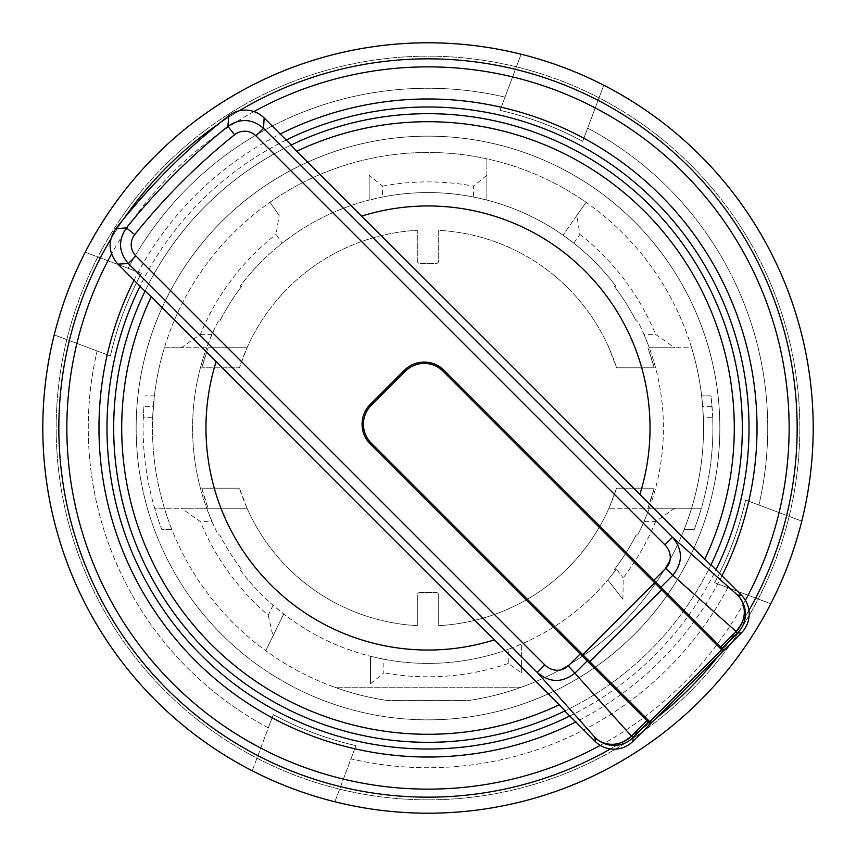 <?xml version="1.0" encoding="UTF-8"?>
<svg xmlns="http://www.w3.org/2000/svg" width="856" height="856" viewBox="0 0 856 856"><rect width="100%" height="100%" fill="white"/><g stroke="black" fill="none" stroke-linecap="round" stroke-linejoin="round"><path stroke-width="0.64" stroke-dasharray="4.28 3.21" d="M382.525 197.03L369.15 200.069L369.15 175.277L382.525 186.137L382.525 197.03A235.4 235.4 0 0 1 473.475 197.03L486.85 200.069A235.4 235.4 0 0 1 563.023 235.165L573.766 243.147A235.4 235.4 0 0 1 615.924 286.225A235.4 235.4 0 0 0 240.076 286.225A235.4 235.4 0 0 1 282.234 243.147L276.092 234.373L279.163 215.445L269.961 202.294A275.536 275.536 0 0 0 164.416 347.75L181.237 347.75L200.4 334.375A246.111 246.111 0 0 1 276.092 234.373M369.15 175.277L369.15 200.069A235.4 235.4 0 0 0 292.977 235.165L282.234 243.147M727.868 587.676A339.736 339.736 0 0 1 350.971 758.887L355.957 745.619A325.687 325.687 0 0 1 273.31 714.61L268.324 727.868A339.736 339.736 0 0 1 97.113 350.971L110.381 355.957A325.687 325.687 0 0 1 141.39 273.31L128.133 268.324A339.736 339.736 0 0 1 505.029 97.113L500.043 110.381A325.687 325.687 0 0 1 582.69 141.39L603.769 85.236A385.211 385.211 0 0 1 801.783 521.122L745.619 500.043A325.687 325.687 0 0 1 714.61 582.69L770.764 603.769A385.211 385.211 0 0 1 334.878 801.783L350.971 758.887A339.736 339.736 0 0 0 727.868 587.676M85.236 252.231A385.211 385.211 0 0 1 521.122 54.217L500.043 110.381A325.687 325.687 0 0 1 582.69 141.39L587.676 128.133A339.736 339.736 0 0 1 758.887 505.029A339.736 339.736 0 0 0 587.676 128.133L603.769 85.236A385.211 385.211 0 0 0 563.334 67.346A385.211 385.211 0 0 1 672.666 725.535A385.211 385.211 0 0 1 48 491.119A385.211 385.211 0 0 1 563.334 67.346A385.211 385.211 0 0 0 521.122 54.217L505.029 97.113A339.736 339.736 0 0 0 128.133 268.324L85.236 252.231A385.211 385.211 0 0 0 54.217 334.878L97.113 350.971A339.736 339.736 0 0 0 268.324 727.868L252.231 770.764A385.211 385.211 0 0 1 54.217 334.878L110.381 355.957A325.687 325.687 0 0 1 141.39 273.31L85.236 252.231M252.231 770.764A385.211 385.211 0 0 0 334.878 801.783L355.957 745.619A325.687 325.687 0 0 1 273.31 714.61L252.231 770.764M770.764 603.769A385.211 385.211 0 0 0 801.783 521.122L745.619 500.043A325.687 325.687 0 0 1 714.61 582.69L770.764 603.769M145.135 290.944L145.006 291.222A314.323 314.323 0 0 1 291.222 145.006L290.944 145.135M587.237 659.109L651.202 723.085L723.085 651.202L443.13 371.258A26.75 26.75 0 0 0 405.305 371.258L371.258 405.305A26.75 26.75 0 0 0 371.258 443.13L587.237 659.109M710.865 565.056L710.994 564.778A314.323 314.323 0 0 1 565.056 710.865A314.323 314.323 0 0 1 564.778 710.994L565.056 710.865A314.323 314.323 0 0 0 641.422 197.244A314.323 314.323 0 0 0 135.312 313.403A314.323 314.323 0 0 0 565.056 710.865M674.763 508.25L655.6 521.625L643.99 521.625L649.308 508.25L701.353 508.25A284.898 284.898 0 0 0 712.695 417.3L703.322 417.3A275.536 275.536 0 0 0 691.584 347.75L649.308 347.75A235.4 235.4 0 0 0 637.677 321L636.179 321L637.677 321A235.4 235.4 0 0 1 643.99 334.375L655.6 334.375L674.763 347.75L649.308 347.75L643.99 334.375M614.244 286.225A234.062 234.062 0 0 1 636.179 321A234.062 234.062 0 0 0 614.244 286.225L615.924 286.225L614.244 286.225M370.488 683.773L370.488 656.274L383.863 659.227L383.863 672.837L370.488 683.773L370.488 656.274A235.4 235.4 0 0 1 283.71 613.998L273.096 605.256A235.4 235.4 0 0 1 240.076 569.775L241.756 569.775A234.062 234.062 0 0 1 219.821 535L218.323 535A235.4 235.4 0 0 1 212.01 521.625L200.4 521.625L181.237 508.25L206.692 508.25A235.4 235.4 0 0 1 206.692 347.75A235.4 235.4 0 0 0 206.692 508.25L154.647 508.25A284.898 284.898 0 0 0 161.859 529.65L171.906 529.65A275.536 275.536 0 0 0 387.875 700.593A275.536 275.536 0 0 1 334.6 687.218L521.4 687.218A275.536 275.536 0 0 1 468.125 700.593L387.875 700.593L468.125 700.593A275.536 275.536 0 0 0 702.701 406.6L712.085 406.6L711.079 395.9L701.653 395.9L702.701 406.6M655.6 521.625A246.111 246.111 0 0 1 623.189 577.896L622.922 599.275L607.813 579.94L615.924 569.775A235.4 235.4 0 0 1 240.076 569.775L241.756 569.775A234.062 234.062 0 0 1 219.821 535L218.323 535A235.4 235.4 0 0 1 206.692 508.25L212.01 521.625M573.766 243.147L579.908 234.373L576.837 215.445L563.023 235.165L586.039 202.294A275.536 275.536 0 0 0 486.85 158.831L486.85 200.069L486.85 175.277L473.475 186.137L473.475 197.03M576.837 215.445L586.039 202.294A275.536 275.536 0 0 1 691.584 347.75L674.763 347.75M283.71 613.998L265.799 650.731L283.71 613.998M712.085 406.6A284.898 284.898 0 0 1 694.141 529.65L684.094 529.65L694.141 529.65A284.898 284.898 0 0 0 701.353 508.25L608.958 508.25A197.95 197.95 0 0 1 438.7 625.661L438.7 595.188A2.675 2.675 0 0 0 436.025 592.513A2.675 2.675 0 0 1 438.7 595.188L438.7 625.661A197.95 197.95 0 0 0 616.577 488.188L654.198 488.188L616.577 488.188L608.958 508.25L647.885 508.25A234.062 234.062 0 0 0 654.198 488.188L647.885 508.25L649.308 508.25A235.4 235.4 0 0 0 649.308 347.75A235.4 235.4 0 0 1 637.677 535L636.179 535A234.062 234.062 0 0 1 614.244 569.775L616.844 569.775L614.244 569.775A234.062 234.062 0 0 0 636.179 535L637.677 535A235.4 235.4 0 0 0 643.99 521.625M521.625 672.87L521.625 643.99L521.625 672.87L508.25 663.486L508.25 649.308L521.625 643.99A235.4 235.4 0 0 0 607.813 579.94L622.922 599.275M486.85 175.277L486.85 158.831A275.536 275.536 0 0 0 269.961 202.294L279.163 215.445M616.844 569.775L623.189 577.896M712.695 417.3L711.079 395.9L701.653 395.9L703.322 417.3M241.756 286.225L240.076 286.225L241.756 286.225A234.062 234.062 0 0 0 219.821 321A234.062 234.062 0 0 1 241.756 286.225M200.4 334.375L212.01 334.375A235.4 235.4 0 0 1 218.323 321L219.821 321L218.323 321A235.4 235.4 0 0 0 206.692 347.75L164.416 347.75A275.536 275.536 0 0 0 152.678 417.3L143.305 417.3A284.898 284.898 0 0 0 154.647 508.25L181.237 508.25M273.096 605.256L268.238 615.207A246.111 246.111 0 0 1 200.4 521.625M268.238 615.207L272.946 636.062M521.4 687.218A275.536 275.536 0 0 0 649.19 263.702A275.536 275.536 0 0 0 206.81 263.702A275.536 275.536 0 0 0 334.6 687.218L521.4 687.218M153.299 406.6A275.536 275.536 0 0 0 171.906 529.65L161.859 529.65A284.898 284.898 0 0 1 143.915 406.6L153.299 406.6L154.347 395.9L152.678 417.3M428 136.147A291.853 291.853 0 0 1 680.745 573.927A291.853 291.853 0 0 1 175.255 573.927A291.853 291.853 0 0 1 428 136.147A291.853 291.853 0 0 0 136.147 428A291.853 291.853 0 0 0 428 719.853A291.853 291.853 0 0 0 719.853 428A291.853 291.853 0 0 0 428 136.147M508.25 649.308A235.4 235.4 0 0 1 383.863 659.227M508.25 663.486A248.786 248.786 0 0 1 383.863 672.837M143.915 406.6L143.305 417.3M579.908 234.373A246.111 246.111 0 0 1 655.6 334.375M212.01 334.375L206.692 347.75L181.237 347.75M608.958 347.75A197.95 197.95 0 0 0 438.7 230.339L438.7 260.812A2.675 2.675 0 0 1 436.025 263.488L419.975 263.488A2.675 2.675 0 0 1 417.3 260.812L417.3 230.339A197.95 197.95 0 0 0 247.042 347.75L208.115 347.75A234.062 234.062 0 0 0 201.802 367.812L208.115 347.75L247.042 347.75L239.423 367.812L201.802 367.812L239.423 367.812A197.95 197.95 0 0 1 417.3 230.339L417.3 260.812A2.675 2.675 0 0 0 419.975 263.488L436.025 263.488A2.675 2.675 0 0 0 438.7 260.812L438.7 230.339A197.95 197.95 0 0 1 616.577 367.812L654.198 367.812A234.062 234.062 0 0 0 647.885 347.75L654.198 367.812L616.577 367.812L608.958 347.75M428 799.836A371.836 371.836 0 0 1 59.471 378.566A371.836 371.836 0 0 1 525.991 69.315A371.836 371.836 0 0 1 428 799.836A371.836 371.836 0 0 0 750.017 242.088A371.836 371.836 0 0 0 105.984 242.088A371.836 371.836 0 0 0 428 799.836M136.147 428A291.853 291.853 0 0 1 428 136.147A291.853 291.853 0 0 1 719.853 428A291.853 291.853 0 0 1 428 719.853A291.853 291.853 0 0 0 680.745 282.073A291.853 291.853 0 0 0 175.255 282.073A291.853 291.853 0 0 0 428 719.853A291.853 291.853 0 0 1 136.147 428M569.786 716.001A321.011 321.011 0 0 0 716.001 569.786M286.214 139.999A321.011 321.011 0 0 0 139.999 286.214M321.92 57.684A385.211 385.211 0 0 1 801.74 521.293A385.211 385.211 0 0 1 160.34 705.023A385.211 385.211 0 0 1 321.92 57.684M326.339 73.113A369.161 369.161 0 0 1 786.172 517.409A369.161 369.161 0 0 1 171.489 693.478A369.161 369.161 0 0 1 326.339 73.113M110.799 239.156A369.161 369.161 0 0 1 124.42 217.959A369.161 369.161 0 0 0 110.799 239.156M217.959 124.42A369.161 369.161 0 0 1 239.199 110.777A369.161 369.161 0 0 0 217.959 124.42M748.936 610.435A369.161 369.161 0 0 1 722.539 650.539A369.161 369.161 0 0 0 748.936 610.435M722.485 650.614A369.161 369.161 0 0 1 718.516 655.771A369.161 369.161 0 0 0 722.485 650.614M655.771 718.516A369.161 369.161 0 0 1 650.614 722.485A369.161 369.161 0 0 0 655.771 718.516M650.539 722.539A369.161 369.161 0 0 1 610.435 748.936A369.161 369.161 0 0 0 650.539 722.539M382.525 186.137A246.111 246.111 0 0 1 473.475 186.137M419.975 592.513L436.025 592.513L419.975 592.513A2.675 2.675 0 0 0 417.3 595.188A2.675 2.675 0 0 1 419.975 592.513M417.3 625.661L417.3 595.188L417.3 625.661A197.95 197.95 0 0 1 247.042 508.25L206.692 508.25L247.042 508.25L239.423 488.188A197.95 197.95 0 0 0 417.3 625.661M201.802 488.188L239.423 488.188L201.802 488.188A234.062 234.062 0 0 0 208.115 508.25L201.802 488.188M154.347 395.9L144.921 395.9L154.347 395.9M134.018 280.233A329.036 329.036 0 0 1 280.233 134.018M721.983 575.767A329.036 329.036 0 0 1 575.767 721.983M600.302 745.383A361.136 361.136 0 0 0 745.383 600.302M253.986 111.558A361.136 361.136 0 0 0 111.558 253.975"/><path stroke-width="1.28" d="M582.775 654.658L651.202 723.085L723.085 651.202L443.13 371.258A26.75 26.75 0 0 0 405.305 371.258L371.258 405.305A26.75 26.75 0 0 0 371.258 443.13L582.775 654.658L654.658 582.775M264.14 117.925L263.541 128.336C252.156 118.652 240.269 118 227.889 126.367L234.598 134.734A646.376 646.376 0 0 0 134.734 234.598A16.039 16.039 0 0 0 135.901 255.976L544.844 664.93L537.279 672.484L128.336 263.541C118.663 252.156 118.01 240.279 126.388 227.899A657.076 657.076 0 0 1 227.899 126.388L228.734 115.795A26.782 26.771 93.4 0 1 264.151 117.925L291.222 145.006M145.006 291.222L117.925 264.14C108.316 252.884 107.599 241.082 115.795 228.734A1283406.931 29887.475 39.8 0 1 126.388 227.899L134.734 234.598M650.26 722.132A1.338 1.338 45 0 1 650.26 724.026L632.948 741.339A26.771 26.75 -90 0 1 595.123 741.339L564.778 710.994M544.844 664.93A17.377 16.05 -131.6 0 0 568.266 665.85L631.514 736.149A26.75 24.706 138.4 0 1 595.123 737.583A26.75 26.739 0 0 0 632.948 737.583L632.948 741.339M115.795 228.734A664.855 664.855 0 0 1 228.734 115.795M710.994 564.778L741.339 595.123A26.771 26.75 180 0 1 741.339 632.948L724.026 650.26A1.338 1.338 -135 0 1 722.132 650.26M255.976 135.901L263.541 128.336L672.484 537.279L664.93 544.844L255.976 135.901A16.039 16.039 0 0 0 234.598 134.734M650.26 724.026L370.306 444.082A28.088 28.088 0 0 1 370.306 404.353L404.353 370.306A28.088 28.088 0 0 1 444.082 370.306L720.72 646.943L736.149 631.514A26.75 24.706 131.6 0 0 737.583 595.123L672.484 537.279C682.96 549.777 683.077 562.435 672.837 575.253L665.85 568.266A17.377 16.05 -138.4 0 0 664.93 544.844M145.135 290.944L151.245 296.765A306.298 306.298 0 0 0 559.236 704.755L565.056 710.865A314.323 314.323 0 0 1 145.135 290.944M296.765 151.245L290.944 145.135A314.323 314.323 0 0 1 710.865 565.056L704.755 559.236A306.298 306.298 0 0 0 296.765 151.245L361.639 216.119A222.025 222.025 0 0 1 639.881 494.361L704.755 559.236M639.881 494.361A2674.797 65.356 45 0 0 361.639 216.119M216.119 361.639A2674.797 65.356 -135 0 0 494.361 639.881A222.025 222.025 0 0 1 216.119 361.639L151.245 296.765M559.236 704.755L494.361 639.881M587.237 659.109A1.338 1.23 -45 0 1 587.163 660.928L575.253 672.837C562.456 683.077 549.798 682.96 537.279 672.484L595.123 737.583L595.123 741.339M139.999 286.214A321.011 321.011 0 0 0 569.786 716.001M716.001 569.786A321.011 321.011 0 0 0 286.214 139.999M321.92 57.684A385.211 385.211 0 0 1 801.74 521.293A385.211 385.211 0 0 1 160.34 705.023A385.211 385.211 0 0 1 321.92 57.684M529.661 782.887A369.161 369.161 0 0 1 110.799 239.156A369.161 369.161 0 0 0 610.435 748.936A369.161 369.161 0 0 1 529.661 782.887M124.42 217.959A369.161 369.161 0 0 1 217.959 124.42A369.161 369.161 0 0 0 124.42 217.959M239.199 110.777A369.161 369.161 0 0 1 748.936 610.435A369.161 369.161 0 0 0 239.199 110.777M718.516 655.771A369.161 369.161 0 0 1 655.771 718.516A369.161 369.161 0 0 0 718.516 655.771M589.773 661.645L661.645 589.773M649.758 721.64L721.64 649.758M135.901 255.976L128.336 263.541A1329024.091 32470.958 -135 0 0 117.925 264.14M718.89 647.018A1.338 1.23 135 0 0 720.72 646.943L724.026 650.26M659.109 587.237A1.338 1.23 135 0 0 660.928 587.163L672.837 575.253L736.149 631.514L737.583 632.948L722.154 648.377A1.338 1.338 135 0 1 720.26 648.377M647.018 718.89A1.338 1.23 -45 0 1 646.943 720.72L631.514 736.149L632.948 737.583L648.377 722.154A1.338 1.338 -45 0 0 648.377 720.26M741.339 632.948L737.583 632.948A26.75 26.739 90 0 0 737.583 595.123L741.339 595.123M568.266 665.85L581.117 653M370.306 444.082L371.258 443.13M370.306 404.353L371.258 405.305M404.353 370.306L405.305 371.258M444.082 370.306L443.13 371.258M665.85 568.266L653 581.117M575.767 721.983A329.036 329.036 0 0 1 134.018 280.233M280.233 134.018A329.036 329.036 0 0 1 721.983 575.767M111.558 253.975A361.136 361.136 0 0 0 600.302 745.383M745.383 600.302A361.136 361.136 0 0 0 253.986 111.558"/></g></svg>
